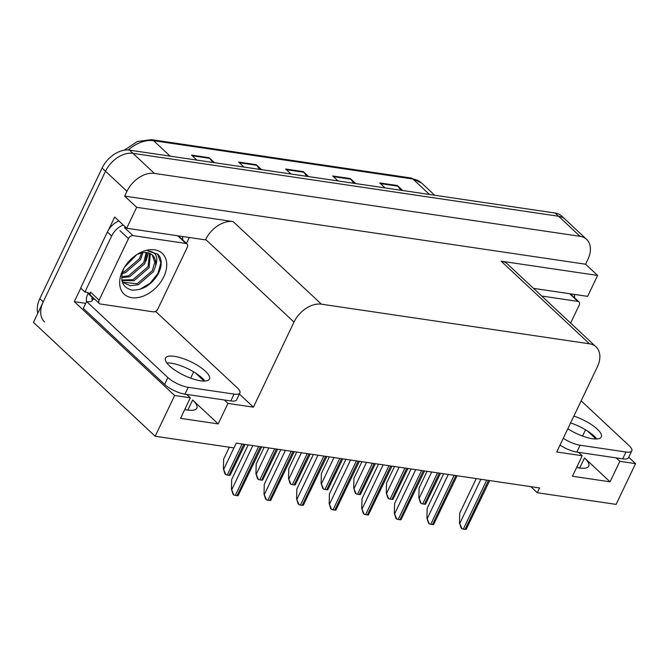 <?xml version="1.0" encoding="UTF-8"?>
<svg xmlns="http://www.w3.org/2000/svg" width="669" height="669" viewBox="0 0 669 669"><rect width="100%" height="100%" fill="white"/><g stroke="black" fill="none" stroke-linecap="round" stroke-linejoin="round"><path stroke-width="1" d="M530.81 486.647L537.316 492.735L616.116 504.384L635.55 463.625L619.845 461.309L610.061 481.822L584.514 457.922A25.522 7.969 -154.5 0 1 588.728 466.126A25.522 7.969 -154.5 0 1 576.628 467.455M85.732 303.35L74.318 301.669L80.765 288.155M189.285 237.495L186.467 243.416M108.679 229.626L114.7 217.015L126.7 228.246L205.5 239.887L205.701 239.477A23.925 16.19 133.1 0 1 233.121 221.573L136.685 207.323L126.7 228.246M533.519 288.372L587.625 296.367L597.601 275.444L501.165 261.186A23.925 16.19 133.1 0 1 507.721 264.23L596.029 346.843A23.925 16.19 133.1 0 0 589.464 343.799L321.429 304.186A23.925 16.19 133.1 0 0 294 322.09L253.426 407.153L239.385 394.016M585.601 264.213L124.677 196.092L126.959 191.301A23.925 16.19 -46.9 0 1 154.388 173.396L580.023 236.308A23.925 16.19 -46.9 0 1 586.588 239.351A23.925 16.19 -46.9 0 1 587.884 259.421L585.601 264.213L597.601 275.444M635.55 463.625L628.735 457.253M37.832 313.192A23.925 16.19 -46.9 0 1 39.806 298.65L102.098 168.044A23.925 16.19 -46.9 0 1 129.527 150.14L555.161 213.043L558.59 216.254A23.925 16.19 -46.9 0 1 565.154 219.298A23.925 16.19 -46.9 0 0 558.59 216.254L132.955 153.343L558.59 216.254L580.023 236.308M44.53 321.931A23.925 16.19 -46.9 0 1 43.234 301.853L105.526 171.256A23.925 16.19 -46.9 0 1 132.955 153.343A23.925 16.19 -46.9 0 0 105.526 171.256L33.45 322.366L155.191 436.263L233.991 447.904L236.274 443.121L539.599 487.952L537.316 492.735M186.676 394.409L190.331 397.829L174.626 395.504L155.191 436.263M174.626 395.504L74.318 301.669M136.685 207.323L124.677 196.092M578.56 452.328L582.214 455.748L556.75 451.985L597.325 366.921A23.925 16.19 133.1 0 0 596.029 346.843M253.426 407.153L227.962 403.39L224.316 399.978M204.129 381.087L195.415 372.934M619.845 461.309L616.199 457.897M596.004 439.006L587.298 430.853M190.331 397.829L180.546 418.342L218.178 423.903L227.962 403.39M610.061 481.822L572.43 476.261L582.214 455.748M184.744 409.537A25.522 7.969 25.5 0 0 196.845 408.207A25.522 7.969 25.5 0 0 192.63 400.003L187.822 410.097M218.178 423.903L192.63 400.003M212.642 162.425L209.757 158.361A6.381 4.257 -81.6 0 0 209.196 157.725L191.56 155.116L196.878 160.092M214.515 162.701L209.196 157.725M259.689 169.374L256.796 165.318A6.381 4.257 -81.6 0 0 256.244 164.674L238.599 162.065L243.926 167.049M261.562 169.65L256.244 164.674M400.823 190.23L397.93 186.174A6.381 4.257 -81.6 0 0 397.378 185.53L379.733 182.93L385.06 187.905M402.696 190.514L397.378 185.53M353.776 183.281L350.891 179.217A6.381 4.257 -81.6 0 0 350.33 178.581L332.694 175.972L338.012 180.948M355.657 183.557L350.33 178.581M306.737 176.332L303.843 172.268A6.381 4.257 -81.6 0 0 303.291 171.624L285.646 169.023L290.965 173.999M308.61 176.608L303.291 171.624M555.161 213.043A23.925 16.19 -46.9 0 1 561.726 216.087L586.588 239.351M225.804 474.647L224.935 473.836L223.371 468.76L225.804 474.647A3.989 1.246 -154.5 0 0 227.251 475.023L229.015 475.283A3.989 1.246 -154.5 0 0 230.061 475.283L245.055 444.417M229.308 447.218L223.63 459.118L223.371 468.76M233.866 495.018L232.996 494.207L231.432 489.131L233.866 495.018A3.989 1.246 -154.5 0 0 235.312 495.394L237.077 495.654A3.989 1.246 -154.5 0 0 238.114 495.654L261.663 446.875M248.199 444.885L231.691 479.489L231.432 489.131M258.385 479.464L257.515 478.653L255.951 473.577L258.385 479.464A3.989 1.246 -154.5 0 0 259.831 479.84L261.596 480.099A3.989 1.246 -154.5 0 0 262.633 480.091L277.635 449.234M264.171 447.243L256.21 463.935L255.951 473.577M290.965 484.281L290.095 483.47L288.531 478.394L290.965 484.281A3.989 1.246 -154.5 0 0 292.412 484.649L294.176 484.916A3.989 1.246 -154.5 0 0 295.213 484.908L310.215 454.05M296.743 452.06L288.791 468.743L288.531 478.394M323.545 489.098L322.675 488.278L321.103 483.21L323.545 489.098A3.989 1.246 -154.5 0 0 324.983 489.465L326.748 489.725A3.989 1.246 -154.5 0 0 327.793 489.725L342.787 458.867M329.324 456.877L321.363 473.56L321.103 483.21M266.446 499.835L265.576 499.024L264.004 493.948L266.446 499.835A3.989 1.246 -154.5 0 0 267.893 500.211L269.649 500.471A3.989 1.246 -154.5 0 0 270.694 500.462L294.235 451.692M280.771 449.702L264.272 484.306L264.004 493.948M299.026 504.652L298.157 503.841L296.584 498.765L299.026 504.652A3.989 1.246 -154.5 0 0 300.465 505.02L302.229 505.287A3.989 1.246 -154.5 0 0 303.274 505.279L326.815 456.501M313.351 454.51L296.844 489.114L296.584 498.765M331.598 509.469L330.729 508.649L329.165 503.581L331.598 509.469A3.989 1.246 -154.5 0 0 333.045 509.837L334.809 510.096A3.989 1.246 -154.5 0 0 335.855 510.096L359.395 461.317M345.932 459.327L329.424 493.931L329.165 503.581M364.179 514.285L363.309 513.466L361.745 508.39L364.179 514.285A3.989 1.246 -154.5 0 0 365.625 514.653L367.39 514.913A3.989 1.246 -154.5 0 0 368.427 514.913L391.975 466.134M378.512 464.144L362.004 498.748L361.745 508.39M567.83 428.745A24.327 7.593 25.5 0 0 592.441 438.722A24.327 7.593 25.5 0 0 601.314 436.957A24.327 7.593 25.5 0 0 573.86 416.11M570.598 422.95A24.327 7.593 -154.5 0 1 596.765 438.981M581.152 400.831L629.153 445.73A15.947 4.984 -154.5 0 1 631.787 450.864A15.947 4.984 -154.5 0 1 625.958 452.018L580.09 445.236A15.947 4.984 -154.5 0 1 563.298 438.254M631.787 450.864L628.526 457.696A15.947 4.984 -154.5 0 1 622.697 458.85L576.829 452.077A15.947 4.984 -154.5 0 1 560.037 445.094M574.236 294.385A15.947 10.796 -46.9 0 1 574.621 297.839M200.558 380.803A24.327 7.593 25.5 0 0 209.43 379.039A24.327 7.593 25.5 0 0 198.977 366.294A24.327 7.593 25.5 0 0 174.408 356.343A24.327 7.593 25.5 0 0 165.527 358.099A24.327 7.593 25.5 0 0 175.989 370.852A24.327 7.593 25.5 0 0 200.558 380.803M166.824 362.916A24.327 7.593 -154.5 0 1 171.147 363.175A24.327 7.593 -154.5 0 1 204.881 381.062M234.075 394.1L188.206 387.318A15.947 4.984 -154.5 0 1 167.877 377.559L86.602 301.527L83.341 308.367L164.616 384.399A15.947 4.984 -154.5 0 0 184.945 394.158L230.813 400.94L234.075 394.1A15.947 4.984 -154.5 0 0 239.903 392.946L236.642 399.786A15.947 4.984 -154.5 0 1 230.813 400.94M154.999 311.612A15.947 4.984 -154.5 0 0 155.994 311.779L237.269 387.819A15.947 4.984 -154.5 0 1 239.903 392.946M94.914 299.377L91.72 298.909L92.581 299.712A15.947 4.984 -154.5 0 1 92.422 300.373A15.947 4.984 -154.5 0 1 86.602 301.527M118.94 220.979A15.947 10.796 133.1 0 0 107.383 231.967L80.64 288.038L84.921 292.044A15.947 10.796 -46.9 0 1 90.123 294.017M107.383 231.967L111.664 235.973A15.947 10.796 -46.9 0 1 123.221 224.993M182.353 236.466A15.947 10.796 -46.9 0 1 182.737 239.92M86.502 301.744A7.978 5.319 98.4 0 1 87.438 294.895L88.091 293.524L92.372 297.538L91.72 298.909M92.581 299.712L92.004 300.908M87.731 292.604A15.947 10.796 -46.9 0 1 88.091 293.524M92.063 296.71A15.947 10.796 -46.9 0 1 92.372 297.538M111.664 235.973L84.921 292.044M541.723 296.041L577.849 301.376A3.989 2.701 -46.9 0 1 578.944 301.886A3.989 2.701 -46.9 0 1 579.153 305.231L570.64 323.094M163.78 276.782A27.914 18.891 -46.9 0 1 131.776 297.672A27.914 18.891 -46.9 0 1 122.611 270.694A27.914 18.891 -46.9 0 1 123.012 269.883A27.914 18.891 -46.9 0 1 137.998 253.86A27.914 18.891 -46.9 0 1 162.023 253.141A27.914 18.891 -46.9 0 1 163.78 276.782M124.008 267.951C119.425 279.951 122.017 287.319 131.793 290.062C142.48 290.505 151.253 285.178 158.118 274.064C161.639 267.207 162.132 261.311 159.615 256.378L157.792 254.187L147.908 250.959C156.145 251.761 158.645 256.896 155.434 266.379A19.936 13.497 133.1 0 0 152.524 255.173A19.936 13.497 133.1 0 0 142.271 252.773L137.931 254.111M123.18 282.285L137.195 283.748L152.323 270.694L154.79 262.198L152.256 254.922M121.967 280.696L123.698 282.803L130.171 285.73L138.266 284.751L153.393 271.698L155.434 266.379M121.842 279.968L132.914 279.734L148.033 266.688L149.605 253.317M121.934 280.537L133.984 280.737L149.112 267.692L150.333 253.643M121.674 276.807L128.624 275.728L143.751 262.674L146.16 252.531M121.658 277.719L129.694 276.732L144.822 263.678L147.105 252.639M122.385 272.291L124.334 271.714L139.461 258.669L141.602 252.899M122.084 273.579L125.404 272.718L140.532 259.672L142.882 252.665M126.408 264.414L134.043 256.578M124.501 267.232L136.744 254.672M128.465 238.624A3.989 2.701 -46.9 0 1 133.039 235.639L185.965 243.457A3.989 2.701 -46.9 0 1 187.061 243.968A3.989 2.701 -46.9 0 1 187.27 247.313L157.917 308.852A3.989 2.701 -46.9 0 1 153.352 311.838L100.425 304.019A3.989 2.701 -46.9 0 1 99.33 303.509A3.989 2.701 -46.9 0 1 99.112 300.164L128.465 238.624L119.893 230.604M99.33 303.509L90.758 295.489A3.989 2.701 -46.9 0 1 90.541 292.144L99.112 300.164M146.059 260.96L148.426 252.915M139.67 289.443L150.207 283.129L157.917 273.42L160.836 263.009L157.608 254.019M356.125 493.914L355.256 493.095L353.684 488.027L356.125 493.914A3.989 1.246 -154.5 0 0 357.564 494.282L359.328 494.542A3.989 1.246 -154.5 0 0 360.374 494.542L375.368 463.676M361.904 461.685L353.943 478.377L353.684 488.027M388.697 498.723L387.828 497.912L386.264 492.836L388.697 498.723A3.989 1.246 -154.5 0 0 390.144 499.099L391.909 499.358A3.989 1.246 -154.5 0 0 392.954 499.35L407.948 468.492M394.484 466.502L386.523 483.194L386.264 492.836M421.278 503.54L420.408 502.728L418.844 497.652L421.278 503.54A3.989 1.246 -154.5 0 0 422.724 503.908L424.489 504.175A3.989 1.246 -154.5 0 0 425.526 504.167L440.528 473.309M427.065 471.319L419.103 488.01L418.844 497.652M396.759 519.094L395.889 518.283L394.325 513.207L396.759 519.094A3.989 1.246 -154.5 0 0 398.206 519.47L399.97 519.729A3.989 1.246 -154.5 0 0 401.007 519.721L424.556 470.951M411.084 468.961L394.585 503.565L394.325 513.207M429.339 523.911L428.469 523.099L426.897 518.023L429.339 523.911A3.989 1.246 -154.5 0 0 430.777 524.279L432.542 524.546A3.989 1.246 -154.5 0 0 433.587 524.538L457.128 475.759M443.664 473.769L427.157 508.381L426.897 518.023M461.919 528.727L461.05 527.916L459.478 522.84L461.919 528.727A3.989 1.246 -154.5 0 0 463.358 529.095L465.122 529.355A3.989 1.246 -154.5 0 0 466.168 529.355L489.708 480.576M476.244 478.586L459.737 513.19L459.478 522.84M584.514 457.922L579.705 468.016M154.388 173.396L129.527 150.14M126.959 191.301L102.098 168.044M321.429 304.186L233.121 221.573M589.464 343.799L501.165 261.186M294 322.09L205.701 239.477M582.54 436.063L585.542 429.774M190.657 378.144L193.659 371.855M124.191 150.232L137.413 141.51L151.512 139.645A7.978 5.319 98.4 0 1 153.611 140.691A31.895 21.592 133.1 0 0 128.205 150.007M429.456 194.47L412.949 179.024A7.978 5.319 -81.6 0 0 410.85 177.971L421.687 183.08A31.895 21.592 133.1 0 0 412.949 179.024L153.611 140.691L170.118 156.136M39.806 298.65L43.234 301.853M286.357 169.683L303.843 172.268M333.396 176.633L350.891 179.217M380.444 183.59L397.93 186.174M239.31 162.734L256.796 165.318M192.262 155.777L209.757 158.361M233.941 447.904L223.797 469.161M242.061 443.973L227.251 475.023M243.825 444.241L229.015 475.283M252.832 445.571L231.859 489.532M258.66 446.432L235.312 495.394M260.425 446.691L237.077 495.654M268.804 447.929L256.378 473.978M274.641 448.79L259.831 479.84M276.406 449.05L261.596 480.099M301.385 452.746L288.958 478.795M307.213 453.607L292.412 484.649M308.978 453.866L294.176 484.916M333.956 457.563L321.53 483.612M339.793 458.424L324.983 489.465M341.558 458.683L326.748 489.725M285.404 450.379L264.439 494.349M291.241 451.249L267.893 500.211M293.005 451.508L269.649 500.471M317.984 455.196L297.011 499.166M323.821 456.057L300.465 505.02M325.586 456.325L302.229 505.287M350.564 460.013L329.591 503.983M356.401 460.874L333.045 509.837M358.166 461.133L334.809 510.096M383.145 464.83L362.172 508.791M388.982 465.691L365.625 514.653M390.746 465.95L367.39 514.913M622.697 458.85L625.958 452.018M580.09 445.236L576.829 452.077M188.206 387.318L184.945 394.158M167.877 377.559L164.616 384.399M577.849 301.376L569.645 293.708M133.039 235.639L124.467 227.619M185.965 243.457L177.762 235.789M366.537 462.371L354.11 488.42M372.374 463.232L357.564 494.282M374.138 463.5L359.328 494.542M399.117 467.188L386.69 493.237M404.954 468.049L390.144 499.099M406.719 468.308L391.909 499.358M431.697 472.005L419.271 498.054M437.534 472.866L422.724 503.908M439.29 473.125L424.489 504.175M415.717 469.646L394.752 513.608M421.554 470.508L398.206 519.47M423.318 470.767L399.97 519.729M448.297 474.455L427.332 518.425M454.134 475.316L430.777 524.279M455.898 475.584L432.542 524.546M480.877 479.272L459.904 523.242M486.714 480.133L463.358 529.095M488.479 480.392L465.122 529.355M151.512 139.645L410.85 177.971M421.687 183.08L434.691 195.239M578.944 301.886L570.364 293.867M123.698 282.803L122.628 281.8M187.061 243.968L178.481 235.948"/></g></svg>
